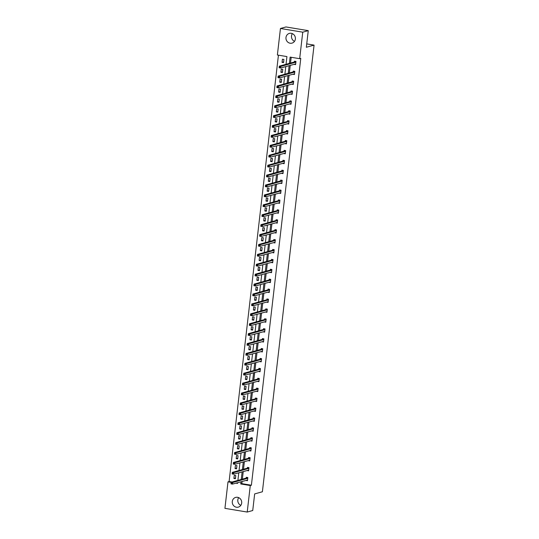 <?xml version="1.0" encoding="UTF-8"?>
<svg xmlns="http://www.w3.org/2000/svg" width="539" height="539" viewBox="0 0 539 539"><rect width="100%" height="100%" fill="white"/><g stroke="black" fill="none" stroke-linecap="round" stroke-linejoin="round"><path stroke-width="0.81" d="M294.51 41.355A5.04 4.71 74.5 0 1 292.367 33.654M295.379 39.051A5.04 4.71 74.5 0 1 292.023 43.12A5.04 4.71 74.5 0 1 285.98 37.487A5.04 4.71 74.5 0 1 289.328 33.411A5.04 4.71 74.5 0 1 295.379 39.051M240.818 505.346A5.04 4.71 74.5 0 1 238.683 497.645M241.688 503.042A5.04 4.71 74.5 0 1 238.339 507.118A5.04 4.71 74.5 0 1 232.296 501.486A5.04 4.71 74.5 0 1 235.644 497.409A5.04 4.71 74.5 0 1 241.688 503.042M286.041 64.296L286.93 56.582L277.383 54.998L280.448 28.479L285.973 26.95L308.261 30.649L306.341 47.257L314.069 45.114L262.392 491.77L254.657 493.913L252.737 510.521L247.219 512.05L224.931 508.351L227.997 481.839L231.15 482.358M278.434 55.173L229.102 481.529L227.997 481.839M280.448 28.479L302.743 32.178L299.671 58.69L290.123 57.107L289.403 63.366M308.261 30.649L302.743 32.178M314.069 45.114L306.731 43.895M294.489 74.254L292.953 74.274L294.456 74.523L294.826 71.35L293.317 71.101L293.236 71.808M292.199 94.069L290.662 94.089L292.165 94.338L292.536 91.165L291.026 90.916L290.945 91.623M289.901 113.884L288.365 113.904L289.874 114.153L290.238 110.98L288.736 110.731L288.655 111.438M287.61 133.699L286.074 133.719L287.583 133.968L287.947 130.795L286.445 130.546L286.357 131.253M285.32 153.514L283.784 153.534L285.286 153.783L285.657 150.61L284.147 150.361L284.066 151.068M283.029 173.329L281.486 173.349L282.995 173.598L283.359 170.425L281.857 170.176L281.776 170.883M280.731 193.144L279.195 193.164L280.704 193.413L281.068 190.24L279.566 189.984L279.478 190.698M278.441 212.959L276.905 212.979L278.407 213.228L278.778 210.055L277.268 209.799L277.187 210.513M276.15 232.774L274.614 232.794L276.116 233.043L276.487 229.863L274.978 229.614L274.897 230.328M273.852 252.589L272.316 252.609L273.825 252.858L274.189 249.678L272.687 249.429L272.606 250.143M271.562 272.404L270.026 272.424L271.535 272.673L271.899 269.493L270.396 269.244L270.308 269.958M269.271 292.219L267.735 292.239L269.237 292.488L269.608 289.308L268.099 289.059L268.018 289.773M266.98 312.034L265.437 312.054L266.946 312.303L267.317 309.123L265.808 308.874L265.727 309.588M264.683 331.849L263.147 331.862L264.656 332.118L265.02 328.938L263.517 328.689L263.436 329.403M262.392 351.664L260.856 351.677L262.358 351.933L262.729 348.753L261.22 348.504L261.139 349.218M260.101 371.479L258.565 371.492L260.067 371.742L260.438 368.568L258.929 368.319L258.848 369.033M257.804 391.294L256.268 391.307L257.777 391.557L258.141 388.383L256.638 388.134L256.557 388.841M255.513 411.109L253.977 411.122L255.486 411.372L255.85 408.198L254.347 407.949L254.26 408.656M253.222 430.924L251.686 430.937L253.189 431.187L253.559 428.013L252.05 427.764L251.969 428.471M250.931 450.739L249.395 450.752L250.898 451.002L251.268 447.828L249.759 447.579L249.678 448.286M248.634 470.554L247.098 470.567L248.607 470.816L248.971 467.643L247.468 467.394L247.388 468.101M291.175 57.282L290.508 63.056M290.238 65.334L289.355 72.967M289.093 75.244L288.21 82.871M287.947 85.149L287.065 92.782M286.802 95.059L285.919 102.686M285.657 104.964L284.774 112.597M284.511 114.874L283.629 122.501M283.366 124.778L282.483 132.412M282.214 134.689L281.331 142.316M281.068 144.593L280.186 152.227M279.923 154.504L279.04 162.131M278.778 164.408L277.895 172.042M277.632 174.319L276.75 181.946M276.487 184.223L275.604 191.857M275.341 194.134L274.459 201.761M274.196 204.038L273.307 211.665M273.044 213.943L272.161 221.576M271.899 223.853L271.016 231.48M270.753 233.758L269.871 241.391M269.608 243.668L268.725 251.295M268.462 253.573L267.58 261.206M267.317 263.483L266.434 271.11M266.172 273.388L265.282 281.021M265.02 283.298L264.137 290.925M263.874 293.203L262.992 300.836M262.729 303.113L261.846 310.74M261.583 313.018L260.701 320.651M260.438 322.928L259.555 330.555M259.293 332.832L258.41 340.466M258.147 342.743L257.265 350.37M256.995 352.647L256.113 360.281M255.85 362.558L254.967 370.185M254.704 372.462L253.822 380.096M253.559 382.373L252.676 390M252.414 392.277L251.531 399.911M251.268 402.188L250.386 409.815M250.123 412.092L249.24 419.726M248.971 422.003L248.088 429.63M247.825 431.907L246.943 439.541M246.68 441.812L245.797 449.445M245.535 451.722L244.652 459.349M244.389 461.627L243.507 469.26M243.244 471.537L242.361 479.164M242.099 481.442L241.843 483.645L251.39 485.228L300.775 58.387L299.671 58.69M247.489 480.458L245.952 480.478L247.462 480.727L247.825 477.547L246.323 477.298L246.235 478.012M249.779 460.643L248.243 460.663L249.752 460.912L250.116 457.732L248.614 457.483L248.533 458.197M252.077 440.828L250.541 440.848L252.043 441.097L252.414 437.924L250.904 437.668L250.824 438.382M254.368 421.013L252.831 421.033L254.334 421.282L254.704 418.109L253.195 417.853L253.114 418.567M256.658 401.198L255.122 401.218L256.631 401.467L256.995 398.294L255.493 398.045L255.412 398.752M258.956 381.383L257.413 381.403L258.922 381.652L259.293 378.479L257.783 378.23L257.703 378.937M261.247 361.568L259.71 361.588L261.213 361.837L261.583 358.664L260.074 358.415L259.993 359.122M263.537 341.753L262.001 341.773L263.51 342.022L263.874 338.849L262.372 338.6L262.284 339.307M265.828 321.938L264.292 321.958L265.801 322.207L266.165 319.034L264.662 318.785L264.582 319.492M268.126 302.123L266.589 302.143L268.092 302.392L268.462 299.219L266.953 298.97L266.872 299.677M270.416 282.315L268.88 282.328L270.383 282.577L270.753 279.404L269.244 279.155L269.163 279.862M272.707 262.5L271.171 262.513L272.68 262.762L273.044 259.589L271.541 259.34L271.454 260.047M275.005 242.685L273.462 242.698L274.971 242.948L275.341 239.774L273.832 239.525L273.751 240.232M277.295 222.87L275.759 222.883L277.262 223.133L277.632 219.959L276.123 219.71L276.042 220.417M279.586 203.055L278.05 203.068L279.559 203.318L279.923 200.144L278.42 199.895L278.333 200.602M281.877 183.24L280.341 183.253L281.85 183.503L282.214 180.329L280.711 180.08L280.63 180.787M284.174 163.425L282.638 163.438L284.141 163.688L284.511 160.514L283.002 160.265L282.921 160.972M286.465 143.61L284.929 143.623L286.431 143.873L286.802 140.699L285.293 140.45L285.212 141.164M288.756 123.795L287.22 123.808L288.729 124.064L289.093 120.884L287.59 120.635L287.503 121.349M291.053 103.98L289.51 103.993L291.02 104.249L291.383 101.069L289.881 100.82L289.8 101.534M293.344 84.165L291.808 84.185L293.31 84.434L293.681 81.254L292.172 81.005L292.091 81.719M295.635 64.35L294.099 64.37L295.601 64.619L295.972 61.439L294.469 61.19L294.382 61.904M251.39 485.228L250.285 485.538L247.219 512.05M235.927 483.153L237.544 483.422L237.632 482.681M237.894 480.404L238.777 472.777M239.04 470.5L239.922 462.866M240.185 460.589L241.068 452.962M241.331 450.685L242.213 443.051M242.476 440.774L243.358 433.147M243.621 430.87L244.511 423.236M244.773 420.959L245.656 413.332M245.919 411.055L246.801 403.421M247.064 401.144L247.947 393.517M248.209 391.24L249.092 383.606M249.355 381.329L250.237 373.702M250.5 371.425L251.383 363.791M251.646 361.514L252.535 353.887M252.798 351.61L253.68 343.983M253.943 341.706L254.826 334.072M255.088 331.795L255.971 324.168M256.234 321.891L257.116 314.257M257.379 311.98L258.262 304.353M258.525 302.076L259.407 294.442M259.67 292.165L260.553 284.538M260.822 282.261L261.705 274.627M261.967 272.35L262.85 264.723M263.113 262.446L263.995 254.812M264.258 252.535L265.141 244.908M265.404 242.631L266.286 234.997M266.549 232.72L267.432 225.093M267.694 222.816L268.577 215.182M268.846 212.905L269.729 205.278M269.992 203.001L270.874 195.367M271.137 193.09L272.02 185.463M272.283 183.186L273.165 175.552M273.428 173.275L274.311 165.648M274.573 163.371L275.456 155.737M275.719 153.46L276.601 145.833M276.871 143.556L277.753 135.922M278.016 133.645L278.899 126.018M279.162 123.741L280.044 116.114M280.307 113.837L281.19 106.203M281.452 103.926L282.335 96.299M282.598 94.022L283.48 86.388M283.743 84.111L284.626 76.484M284.895 74.207L285.778 66.573M240.994 481.751L240.738 483.955L250.285 485.538M289.14 65.643L288.257 73.27M287.988 75.548L287.105 83.181M286.842 85.458L285.96 93.085M285.697 95.363L284.814 102.996M284.552 105.273L283.669 112.9M283.406 115.178L282.524 122.811M282.261 125.088L281.378 132.715M281.115 134.993L280.233 142.626M279.963 144.903L279.081 152.53M278.818 154.808L277.935 162.441M277.673 164.718L276.79 172.345M276.527 174.623L275.645 182.256M275.382 184.533L274.499 192.16M274.236 194.438L273.354 202.064M273.091 204.342L272.208 211.975M271.939 214.252L271.056 221.879M270.794 224.157L269.911 231.79M269.648 234.067L268.766 241.694M268.503 243.972L267.62 251.605M267.357 253.882L266.475 261.509M266.212 263.787L265.329 271.42M265.067 273.697L264.184 281.324M263.915 283.602L263.032 291.235M262.769 293.512L261.887 301.139M261.624 303.417L260.741 311.05M260.478 313.327L259.596 320.954M259.333 323.232L258.45 330.865M258.188 333.142L257.305 340.769M257.042 343.047L256.16 350.68M255.89 352.957L255.008 360.584M254.745 362.862L253.862 370.495M253.599 372.772L252.717 380.399M252.454 382.677L251.572 390.31M251.309 392.587L250.426 400.214M250.163 402.492L249.281 410.125M249.018 412.402L248.135 420.029M247.866 422.306L246.983 429.933M246.721 432.211L245.838 439.844M245.575 442.121L244.693 449.748M244.43 452.026L243.547 459.659M243.284 461.936L242.402 469.563M242.139 471.841L241.256 479.474M229.102 481.529L232.06 482.021M237.032 482.85L237.598 482.944M283.925 59.445L283.554 62.618L282.052 62.369L282.416 59.196L283.925 59.445M282.78 69.349L282.409 72.522L280.907 72.273L281.27 69.1L282.78 69.349M281.634 79.26L281.264 82.433L279.761 82.184L280.125 79.011L281.634 79.26M280.482 89.164L280.118 92.337L278.609 92.088L278.98 88.915L280.482 89.164M279.337 99.075L278.973 102.248L277.464 101.999L277.834 98.826L279.337 99.075M278.191 108.979L277.828 112.152L276.318 111.903L276.689 108.73L278.191 108.979M277.046 118.89L276.675 122.063L275.173 121.814L275.537 118.634L277.046 118.89M275.901 128.794L275.53 131.967L274.028 131.718L274.391 128.545L275.901 128.794M274.755 138.705L274.385 141.878L272.882 141.629L273.246 138.449L274.755 138.705M273.61 148.609L273.239 151.782L271.737 151.533L272.101 148.36L273.61 148.609M272.458 158.513L272.094 161.693L270.585 161.444L270.955 158.264L272.458 158.513M271.312 168.424L270.949 171.597L269.439 171.348L269.81 168.175L271.312 168.424M270.167 178.328L269.803 181.508L268.294 181.259L268.665 178.079L270.167 178.328M269.022 188.239L268.651 191.412L267.149 191.163L267.512 187.99L269.022 188.239M267.876 198.143L267.506 201.323L266.003 201.074L266.367 197.894L267.876 198.143M266.731 208.054L266.36 211.227L264.858 210.978L265.222 207.805L266.731 208.054M265.586 217.958L265.215 221.138L263.712 220.889L264.076 217.709L265.586 217.958M264.433 227.869L264.07 231.042L262.56 230.793L262.931 227.62L264.433 227.869M263.288 237.773L262.924 240.953L261.415 240.704L261.786 237.524L263.288 237.773M262.143 247.684L261.779 250.857L260.27 250.608L260.64 247.435L262.143 247.684M260.997 257.588L260.633 260.768L259.124 260.512L259.495 257.339L260.997 257.588M259.852 267.499L259.481 270.672L257.979 270.423L258.343 267.25L259.852 267.499M258.707 277.403L258.336 280.583L256.833 280.327L257.197 277.154L258.707 277.403M257.561 287.314L257.191 290.487L255.688 290.238L256.052 287.065L257.561 287.314M256.409 297.218L256.045 300.391L254.536 300.142L254.907 296.969L256.409 297.218M255.264 307.129L254.9 310.302L253.391 310.053L253.761 306.88L255.264 307.129M254.118 317.033L253.754 320.206L252.245 319.957L252.616 316.784L254.118 317.033M252.973 326.944L252.609 330.117L251.1 329.868L251.47 326.695L252.973 326.944M251.828 336.848L251.457 340.021L249.955 339.772L250.318 336.599L251.828 336.848M250.682 346.759L250.312 349.932L248.809 349.683L249.173 346.503L250.682 346.759M249.537 356.663L249.166 359.836L247.664 359.587L248.028 356.414L249.537 356.663M248.385 366.574L248.021 369.747L246.512 369.498L246.882 366.318L248.385 366.574M247.239 376.478L246.875 379.651L245.366 379.402L245.737 376.229L247.239 376.478M246.094 386.382L245.73 389.562L244.221 389.313L244.591 386.133L246.094 386.382M244.949 396.293L244.585 399.466L243.076 399.217L243.446 396.044L244.949 396.293M243.803 406.197L243.433 409.377L241.93 409.128L242.294 405.948L243.803 406.197M242.658 416.108L242.287 419.281L240.785 419.032L241.149 415.859L242.658 416.108M241.512 426.012L241.142 429.192L239.639 428.943L240.003 425.763L241.512 426.012M240.367 435.923L239.996 439.096L238.487 438.847L238.858 435.674L240.367 435.923M239.215 445.827L238.851 449.007L237.342 448.758L237.712 445.578L239.215 445.827M238.07 455.738L237.706 458.911L236.197 458.662L236.567 455.489L238.07 455.738M236.924 465.642L236.56 468.822L235.051 468.573L235.422 465.393L236.924 465.642M235.779 475.553L235.408 478.726L233.906 478.477L234.27 475.304L235.779 475.553M241.843 483.645L240.738 483.955M235.489 478.039L233.906 478.477M236.634 468.128L235.051 468.573M237.787 458.224L236.197 458.662M238.932 448.313L237.342 448.758M240.077 438.409L238.487 438.847M241.223 428.498L239.639 428.943M242.368 418.594L240.785 419.032M243.513 408.683L241.93 409.128M244.659 398.779L243.076 399.217M245.811 388.868L244.221 389.313M246.956 378.964L245.366 379.402M248.102 369.06L246.512 369.498M249.247 359.149L247.664 359.587M250.392 349.245L248.809 349.683M251.538 339.334L249.955 339.772M252.683 329.43L251.1 329.868M253.835 319.519L252.245 319.957M254.981 309.615L253.391 310.053M256.126 299.704L254.536 300.142M257.271 289.8L255.688 290.238M258.417 279.889L256.833 280.327M259.562 269.985L257.979 270.423M260.708 260.074L259.124 260.512M261.853 250.17L260.27 250.608M263.005 240.259L261.415 240.704M264.15 230.355L262.56 230.793M265.296 220.444L263.712 220.889M266.441 210.54L264.858 210.978M267.587 200.629L266.003 201.074M268.732 190.725L267.149 191.163M269.877 180.814L268.294 181.259M271.029 170.91L269.439 171.348M272.175 160.999L270.585 161.444M273.32 151.095L271.737 151.533M274.466 141.184L272.882 141.629M275.611 131.28L274.028 131.718M276.756 121.376L275.173 121.814M277.902 111.465L276.318 111.903M279.054 101.561L277.464 101.999M280.199 91.65L278.609 92.088M281.345 81.746L279.761 82.184M282.49 71.835L280.907 72.273M283.635 61.931L282.052 62.369M231.871 483.005L231.271 482.904L231.197 483.537L231.797 483.638L232.666 482.52L232.484 484.11L230.975 483.86L231.157 482.27L232.666 482.52L247.745 478.261M247.542 480.013L232.484 484.11L231.797 483.638M231.271 482.904L231.157 482.27L246.114 478.127L246.747 477.372M233.016 473.094L232.417 472.999L232.343 473.633L232.942 473.734L233.811 472.615L233.63 474.205L232.12 473.956L232.302 472.366L233.811 472.615L248.89 468.351M248.688 470.109L233.63 474.205L232.942 473.734M232.417 472.999L232.302 472.366L247.26 468.216L247.893 467.461M234.162 463.19L233.562 463.089L233.488 463.722L234.088 463.823L234.957 462.705L234.775 464.295L233.266 464.045L233.454 462.455L234.957 462.705L250.035 458.446M249.833 460.198L234.775 464.295L234.088 463.823M233.562 463.089L233.454 462.455L248.405 458.312L249.038 457.557M235.307 453.279L234.708 453.184L234.633 453.818L235.24 453.919L235.307 453.279L236.102 452.8L235.92 454.39L234.418 454.141L234.6 452.551L236.102 452.8L251.181 448.536M250.979 450.294L235.92 454.39L235.24 453.919M234.708 453.184L234.6 452.551L249.55 448.401L250.184 447.646M236.459 443.375L235.853 443.274L235.779 443.907L236.385 444.008L237.248 442.896L237.066 444.48L235.563 444.23L235.745 442.64L237.248 442.896L252.326 438.631M252.124 440.383L237.066 444.48L236.385 444.008M235.853 443.274L235.745 442.64L250.696 438.497L251.329 437.742M237.605 433.464L236.998 433.369L236.924 434.003L237.531 434.104L238.4 432.985L238.211 434.575L236.709 434.326L236.891 432.736L238.4 432.985L253.478 428.721M253.276 430.479L238.211 434.575L237.531 434.104M236.998 433.369L236.891 432.736L251.848 428.593L252.474 427.831M238.75 423.56L238.144 423.459L238.076 424.092L238.676 424.193L239.545 423.081L239.356 424.665L237.854 424.415L238.036 422.825L239.545 423.081L254.624 418.816M254.421 420.568L239.356 424.665L238.676 424.193M238.144 423.459L238.036 422.825L252.993 418.682L253.62 417.927M239.895 413.649L239.296 413.554L239.222 414.188L239.821 414.289L240.69 413.17L240.509 414.76L238.999 414.511L239.181 412.921L240.69 413.17L255.769 408.912M255.439 410.617L240.509 414.76L239.821 414.289M239.296 413.554L239.181 412.921L254.138 408.778L254.772 408.016M241.041 403.745L240.441 403.644L240.367 404.277L240.967 404.378L241.836 403.266L241.654 404.85L240.145 404.6L240.327 403.017L241.836 403.266L256.914 399.001M256.712 400.753L241.654 404.85L240.967 404.378M240.441 403.644L240.327 403.017L255.284 398.867L255.917 398.112M242.186 393.841L241.587 393.739L241.512 394.373L242.112 394.474L242.981 393.355L242.799 394.946L241.29 394.696L241.479 393.106L242.981 393.355L258.06 389.097M257.858 390.849L242.799 394.946L242.112 394.474M241.587 393.739L241.479 393.106L256.429 388.963L257.063 388.201M243.332 383.93L242.732 383.829L242.658 384.462L243.264 384.563L244.127 383.451L243.945 385.035L242.435 384.785L242.624 383.202L244.127 383.451L259.205 379.186M259.003 380.945L243.945 385.035L243.264 384.563M242.732 383.829L242.624 383.202L257.575 379.052L258.208 378.297M244.484 374.026L243.877 373.925L243.803 374.558L244.41 374.659L245.272 373.54L245.09 375.131L243.588 374.881L243.769 373.291L245.272 373.54L260.35 369.282M260.148 371.034L245.09 375.131L244.41 374.659M243.877 373.925L243.769 373.291L258.72 369.148L259.353 368.393M245.629 364.115L245.023 364.014L244.949 364.654L245.555 364.748L246.424 363.636L246.235 365.22L244.733 364.97L244.915 363.387L246.424 363.636L261.503 359.372M261.294 361.13L246.235 365.22L245.555 364.748M245.023 364.014L244.915 363.387L259.872 359.237L260.499 358.482M246.774 354.211L246.168 354.11L246.101 354.743L246.7 354.844L247.569 353.725L247.381 355.316L245.878 355.066L246.06 353.476L247.569 353.725L262.648 349.467M262.446 351.219L247.381 355.316L246.7 354.844M246.168 354.11L246.06 353.476L261.017 349.333L261.644 348.578M247.92 344.3L247.32 344.199L247.246 344.839L247.846 344.933L248.715 343.821L248.533 345.405L247.024 345.155L247.206 343.572L248.715 343.821L263.793 339.557M263.591 341.315L248.533 345.405L247.846 344.933M247.32 344.199L247.206 343.572L262.163 339.422L262.789 338.667M249.065 334.396L248.466 334.295L248.391 334.928L248.991 335.029L249.86 333.911L249.678 335.501L248.169 335.251L248.351 333.661L249.86 333.911L264.939 329.652M264.737 331.404L249.678 335.501L248.991 335.029M248.466 334.295L248.351 333.661L263.308 329.518L263.942 328.763M250.211 324.485L249.611 324.384L249.537 325.024L250.136 325.118L251.006 324.006L250.824 325.59L249.314 325.34L249.503 323.757L251.006 324.006L266.084 319.742M265.882 321.5L250.824 325.59L250.136 325.118M249.611 324.384L249.503 323.757L264.454 319.607L265.087 318.852M251.356 314.581L250.756 314.48L250.682 315.113L251.282 315.214L252.151 314.096L251.969 315.686L250.46 315.436L250.648 313.846L252.151 314.096L267.229 309.837M267.027 311.589L251.969 315.686L251.282 315.214M250.756 314.48L250.648 313.846L265.599 309.703L266.232 308.948M252.508 304.67L251.902 304.569L251.828 305.209L252.434 305.303L253.296 304.191L253.114 305.775L251.612 305.525L251.794 303.942L253.296 304.191L268.375 299.927M268.173 301.685L253.114 305.775L252.434 305.303M251.902 304.569L251.794 303.942L266.744 299.792L267.378 299.037M253.653 294.766L253.047 294.665L252.973 295.298L253.579 295.399L254.448 294.281L254.26 295.871L252.757 295.621L252.939 294.031L254.448 294.281L269.527 290.022M269.318 291.774L254.26 295.871L253.579 295.399M253.047 294.665L252.939 294.031L267.896 289.888L268.523 289.133M254.799 284.855L254.192 284.754L254.125 285.394L254.725 285.495L255.594 284.376L255.405 285.966L253.903 285.71L254.085 284.127L255.594 284.376L270.672 280.112M270.47 281.87L255.405 285.966L254.725 285.495M254.192 284.754L254.085 284.127L269.042 279.977L269.668 279.222M255.944 274.951L255.345 274.85L255.27 275.483L255.87 275.584L256.739 274.466L256.557 276.056L255.048 275.806L255.23 274.216L256.739 274.466L271.818 270.207M271.616 271.959L256.557 276.056L255.87 275.584M255.345 274.85L255.23 274.216L270.187 270.073L270.814 269.318M257.09 265.04L256.49 264.939L256.416 265.579L257.015 265.68L257.885 264.561L257.703 266.151L256.193 265.895L256.375 264.312L257.885 264.561L272.963 260.297M272.761 262.055L257.703 266.151L257.015 265.68M256.49 264.939L256.375 264.312L271.333 260.162L271.966 259.407M258.235 255.136L257.635 255.035L257.561 255.668L258.161 255.769L259.03 254.651L258.848 256.241L257.339 255.991L257.527 254.401L259.03 254.651L274.108 250.392M273.906 252.144L258.848 256.241L258.161 255.769M257.635 255.035L257.527 254.401L272.478 250.258L273.111 249.503M259.38 245.225L258.781 245.124L258.707 245.764L259.306 245.865L260.175 244.746L259.993 246.336L258.484 246.087L258.673 244.497L260.175 244.746L275.254 240.482M275.052 242.24L259.993 246.336L259.306 245.865M258.781 245.124L258.673 244.497L273.623 240.347L274.257 239.592M260.532 235.321L259.926 235.22L259.852 235.853L260.458 235.954L261.321 234.836L261.139 236.426L259.636 236.176L259.818 234.586L261.321 234.836L276.399 230.577M276.197 232.329L261.139 236.426L260.458 235.954M259.926 235.22L259.818 234.586L274.769 230.443L275.402 229.688M261.678 225.41L261.071 225.315L260.997 225.949L261.604 226.05L262.473 224.931L262.284 226.521L260.782 226.272L260.964 224.682L262.473 224.931L277.551 220.667M277.342 222.425L262.284 226.521L261.604 226.05M261.071 225.315L260.964 224.682L275.921 220.532L276.547 219.777M262.823 215.506L262.217 215.405L262.143 216.038L262.749 216.139L263.618 215.027L263.43 216.611L261.927 216.361L262.109 214.771L263.618 215.027L278.697 210.762M278.495 212.514L263.43 216.611L262.749 216.139M262.217 215.405L262.109 214.771L277.066 210.628L277.693 209.873M263.969 205.595L263.369 205.5L263.295 206.134L263.894 206.235L264.764 205.116L264.582 206.707L263.072 206.457L263.254 204.867L264.764 205.116L279.842 200.852M279.64 202.61L264.582 206.707L263.894 206.235M263.369 205.5L263.254 204.867L278.212 200.724L278.838 199.962M265.114 195.691L264.514 195.59L264.44 196.223L265.04 196.324L265.909 195.212L265.727 196.796L264.218 196.546L264.4 194.956L265.909 195.212L280.987 190.947M280.785 192.699L265.727 196.796L265.04 196.324M264.514 195.59L264.4 194.956L279.357 190.813L279.99 190.058M266.259 185.78L265.66 185.685L265.586 186.319L266.185 186.42L267.054 185.301L266.872 186.892L265.363 186.642L265.552 185.052L267.054 185.301L282.133 181.043M281.931 182.795L266.872 186.892L266.185 186.42M265.66 185.685L265.552 185.052L280.502 180.909L281.136 180.147M267.405 175.876L266.805 175.775L266.731 176.408L267.331 176.509L268.2 175.397L268.018 176.981L266.509 176.731L266.697 175.148L268.2 175.397L283.278 171.132M283.076 172.884L268.018 176.981L267.331 176.509M266.805 175.775L266.697 175.148L281.648 170.998L282.281 170.243M268.557 165.965L267.95 165.871L267.876 166.504L268.483 166.605L269.345 165.486L269.163 167.077L267.661 166.827L267.843 165.237L269.345 165.486L284.424 161.228M284.221 162.98L269.163 167.077L268.483 166.605M267.95 165.871L267.843 165.237L282.793 161.094L283.426 160.332M269.702 156.061L269.096 155.96L269.022 156.593L269.628 156.694L270.49 155.582L270.308 157.166L268.806 156.916L268.988 155.333L270.49 155.582L285.576 151.318M285.367 153.069L270.308 157.166L269.628 156.694M269.096 155.96L268.988 155.333L283.945 151.183L284.572 150.428M270.847 146.157L270.241 146.056L270.167 146.689L270.773 146.79L271.643 145.671L271.454 147.262L269.951 147.012L270.133 145.422L271.643 145.671L286.721 141.413M286.519 143.165L271.454 147.262L270.773 146.79M270.241 146.056L270.133 145.422L285.091 141.279L285.717 140.524M271.993 136.246L271.393 136.145L271.319 136.778L271.919 136.879L272.788 135.767L272.606 137.351L271.097 137.101L271.279 135.518L272.788 135.767L287.866 131.503M287.664 133.261L272.606 137.351L271.919 136.879M271.393 136.145L271.279 135.518L286.236 131.368L286.863 130.613M273.138 126.342L272.539 126.241L272.464 126.874L273.064 126.975L273.933 125.856L273.751 127.447L272.242 127.197L272.424 125.607L273.933 125.856L289.012 121.598M288.81 123.35L273.751 127.447L273.064 126.975M272.539 126.241L272.424 125.607L287.381 121.464L288.015 120.709M274.284 116.431L273.684 116.33L273.61 116.97L274.21 117.064L275.079 115.952L274.897 117.536L273.388 117.286L273.576 115.703L275.079 115.952L290.157 111.688M289.955 113.446L274.897 117.536L274.21 117.064M273.684 116.33L273.576 115.703L288.527 111.553L289.16 110.798M275.429 106.527L274.829 106.426L274.755 107.059L275.355 107.16L276.224 106.042L276.042 107.632L274.533 107.382L274.722 105.792L276.224 106.042L291.303 101.783M291.1 103.535L276.042 107.632L275.355 107.16M274.829 106.426L274.722 105.792L289.672 101.649L290.305 100.894M276.574 96.616L275.975 96.515L275.901 97.155L276.507 97.249L277.369 96.137L277.187 97.721L275.685 97.471L275.867 95.888L277.369 96.137L292.448 91.873M292.246 93.631L277.187 97.721L276.507 97.249M275.975 96.515L275.867 95.888L290.817 91.738L291.451 90.983M277.726 86.712L277.12 86.611L277.046 87.244L277.652 87.345L278.515 86.227L278.333 87.817L276.83 87.567L277.012 85.977L278.515 86.227L293.6 81.968M293.391 83.72L278.333 87.817L277.652 87.345M277.12 86.611L277.012 85.977L291.97 81.834L292.596 81.079M278.872 76.801L278.265 76.7L278.191 77.34L278.798 77.434L279.667 76.322L279.478 77.906L277.976 77.656L278.158 76.073L279.667 76.322L294.745 72.058M294.543 73.816L279.478 77.906L278.798 77.434M278.265 76.7L278.158 76.073L293.115 71.923L293.742 71.168M280.017 66.897L279.411 66.796L279.343 67.429L279.943 67.53L280.812 66.412L280.624 68.002L279.121 67.752L279.303 66.162L280.812 66.412L295.891 62.153M295.689 63.905L280.624 68.002L279.943 67.53M279.411 66.796L279.303 66.162L294.26 62.019L294.887 61.264M247.617 478.376L246.114 478.127M247.704 478.309L246.202 478.059M248.769 468.472L247.26 468.216M248.856 468.398L247.347 468.148M249.914 458.561L248.405 458.312M250.002 458.494L248.492 458.244M251.059 448.657L249.55 448.401M251.147 448.583L249.638 448.333M252.205 438.746L250.696 438.497M252.292 438.679L250.79 438.429M253.35 428.842L251.848 428.593M253.438 428.768L251.935 428.518M254.496 418.931L252.993 418.682M254.583 418.864L253.081 418.614M255.641 409.027L254.138 408.778M255.729 408.953L254.226 408.703M256.793 399.116L255.284 398.867M256.881 399.049L255.371 398.799M257.938 389.212L256.429 388.963M258.026 389.138L256.517 388.889M259.084 379.301L257.575 379.052M259.171 379.234L257.662 378.984M260.229 369.397L258.72 369.148M260.317 369.33L258.814 369.074M261.375 359.486L259.872 359.237M261.462 359.419L259.96 359.169M262.52 349.582L261.017 349.333M262.608 349.515L261.105 349.259M263.665 339.671L262.163 339.422M263.753 339.604L262.25 339.354M264.817 329.767L263.308 329.518M264.905 329.7L263.396 329.45M265.963 319.856L264.454 319.607M266.05 319.789L264.541 319.539M267.108 309.952L265.599 309.703M267.196 309.885L265.687 309.635M268.254 300.041L266.744 299.792M268.341 299.974L266.832 299.724M269.399 290.137L267.896 289.888M269.487 290.07L267.984 289.82M270.544 280.226L269.042 279.977M270.632 280.159L269.129 279.909M271.69 270.322L270.187 270.073M271.777 270.255L270.275 270.005M272.842 260.411L271.333 260.162M272.929 260.344L271.42 260.094M273.987 250.507L272.478 250.258M274.075 250.44L272.566 250.19M275.133 240.603L273.623 240.347M275.22 240.529L273.711 240.279M276.278 230.692L274.769 230.443M276.366 230.625L274.856 230.375M277.423 220.788L275.921 220.532M277.511 220.714L276.008 220.464M278.569 210.877L277.066 210.628M278.656 210.81L277.154 210.56M279.714 200.973L278.212 200.724M279.802 200.899L278.299 200.649M280.866 191.062L279.357 190.813M280.954 190.995L279.445 190.745M282.012 181.158L280.502 180.909M282.099 181.084L280.59 180.834M283.157 171.247L281.648 170.998M283.244 171.18L281.735 170.93M284.302 161.343L282.793 161.094M284.39 161.269L282.881 161.02M285.448 151.432L283.945 151.183M285.535 151.365L284.033 151.115M286.593 141.528L285.091 141.279M286.681 141.461L285.178 141.205M287.738 131.617L286.236 131.368M287.826 131.55L286.324 131.3M288.891 121.713L287.381 121.464M288.978 121.646L287.469 121.39M290.036 111.802L288.527 111.553M290.123 111.735L288.614 111.485M291.181 101.898L289.672 101.649M291.269 101.831L289.76 101.581M292.327 91.987L290.817 91.738M292.414 91.92L290.905 91.67M293.472 82.083L291.97 81.834M293.56 82.016L292.057 81.766M294.617 72.172L293.115 71.923M294.705 72.105L293.203 71.855M295.763 62.268L294.26 62.019M295.85 62.201L294.348 61.951"/></g></svg>
